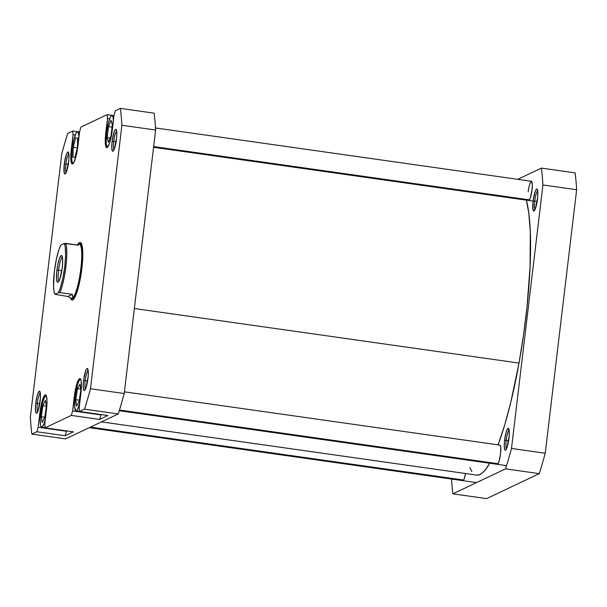 <?xml version="1.0" encoding="UTF-8"?>
<svg xmlns="http://www.w3.org/2000/svg" width="607" height="607" viewBox="0 0 607 607"><rect width="100%" height="100%" fill="white"/><g stroke="black" fill="none" stroke-linecap="round" stroke-linejoin="round"><path stroke-width="0.91" d="M534.752 201.107A9.704 1.783 -81.9 0 0 535.002 209.605A9.704 1.783 98.1 0 1 534.752 201.107L537.157 201.448L534.752 201.107A9.704 1.783 98.1 0 1 537.688 190.712A9.704 1.783 -81.9 0 0 534.752 201.107L533.128 201.046L534.752 201.107M537.506 198.975A11.093 2.033 98.1 0 1 534.16 210.849A11.093 2.033 98.1 0 1 533.128 201.046L533.022 209.681L534.016 210.948L535.45 208.527L537.719 196.858L537.787 191.546L537.02 189.081L536.171 189.483L535.184 191.493L533.128 201.046A11.093 2.033 98.1 0 1 537.225 189.27A11.093 2.033 98.1 0 1 537.506 198.975M528.598 200.447L530.207 198.33L532.005 189.976A9.704 1.783 98.1 0 1 529.076 200.371M506.23 440.341A9.704 1.783 -81.9 0 0 506.481 448.831A9.704 1.783 98.1 0 1 506.23 440.341L508.628 440.682L506.23 440.341A9.704 1.783 98.1 0 1 509.159 429.938A9.704 1.783 -81.9 0 0 506.23 440.341L504.607 440.28L506.23 440.341M508.977 438.201A11.093 2.033 98.1 0 1 505.639 450.083A11.093 2.033 98.1 0 1 504.607 440.28L504.25 446.175L504.751 449.741L505.085 450.166L505.942 449.764L506.921 447.761L509.19 436.092L509.258 430.773L508.499 428.314L507.642 428.717L506.17 432.237L504.607 440.28A11.093 2.033 98.1 0 1 508.696 428.504A11.093 2.033 98.1 0 1 508.977 438.201M497.133 464.279L497.884 463.93L499.174 460.842L500.54 453.808A9.704 1.783 98.1 0 1 497.619 464.203M462.701 480.607L463.452 480.251L464.309 478.498L465.592 473.521A9.704 1.783 98.1 0 1 463.187 480.532M486.609 498.613L539.289 473.635A202.768 37.179 -81.9 0 0 545.23 453.247L576.65 189.741A202.768 37.179 -81.9 0 0 575.148 172.881L541.414 168.101A202.768 37.179 98.1 0 1 542.916 184.953L511.496 448.467A202.768 37.179 98.1 0 1 505.548 468.847L452.875 493.825A202.768 37.179 98.1 0 1 451.502 479.044A202.768 37.179 98.1 0 0 452.875 493.825L486.609 498.613L539.289 473.635L505.548 468.847L452.875 493.825L486.609 498.613M517.733 179.323L541.414 168.101L517.733 179.323M500.297 445.326A9.704 1.783 98.1 0 1 500.54 453.808L500.79 447.313L500.122 445.159M528.173 191.789A9.704 1.783 98.1 0 1 531.755 181.485A9.704 1.783 98.1 0 1 532.005 189.976L532.316 184.809L531.58 181.318M542.916 184.953L511.496 448.467L545.23 453.247L576.65 189.741L542.916 184.953L576.65 189.741A202.768 37.179 -81.9 0 0 575.148 172.881L541.414 168.101A202.768 37.179 98.1 0 1 542.916 184.953M545.23 453.247L511.496 448.467A202.768 37.179 98.1 0 1 505.548 468.847L539.289 473.635A202.768 37.179 -81.9 0 0 545.23 453.247M498.074 444.84A145.574 26.693 -81.9 0 0 519.015 363.077A145.574 26.693 -81.9 0 0 526.398 200.158L528.849 213.391L530.298 231.935L530.07 266.617L527.02 306.846L523.522 335.041L519.015 363.077L134.344 308.523L519.015 363.077L510.745 402.502L504.531 425.545L498.028 444.961M469.864 467.694L471.889 471.525M476.639 475.084L479.325 474.795L482.178 473.111L485.183 470.068L489.735 463.262A145.574 26.693 -81.9 0 1 476.7 475.099L101.483 421.88M45.305 419.391A15.941 2.921 98.1 0 1 41.61 427.214A15.941 2.921 98.1 0 1 40.707 412.919A15.941 2.921 98.1 0 1 46.086 395.643A15.941 2.921 98.1 0 1 46.299 395.718L45.722 395.711L44.379 397.479L42.278 403.936L40.229 418.822L40.548 425.332L40.912 426.524L41.974 427.153L44.038 423.671L45.419 418.929M80.731 379.398L80.154 379.383L78.811 381.15L77.385 385.043L75.139 396.599A15.941 2.921 98.1 0 1 80.519 379.322A15.941 2.921 98.1 0 1 80.731 379.39M113.395 121.294L113.046 117.363L112.196 115.558L111.62 115.542L110.269 117.31L108.175 123.775L106.604 132.758A15.941 2.921 98.1 0 1 111.984 115.482A15.941 2.921 98.1 0 1 113.388 120.884M78.963 137.622L78.614 133.692L77.764 131.886L76.535 132.463L75.837 133.639L73.735 140.096L72.165 149.079A15.941 2.921 98.1 0 1 77.552 131.81A15.941 2.921 98.1 0 1 78.956 137.205M65.913 164.072A9.704 1.783 -81.9 0 0 66.163 172.57A9.704 1.783 98.1 0 1 65.913 164.072L68.31 164.414L65.913 164.072A9.704 1.783 98.1 0 1 68.841 153.677A9.704 1.783 -81.9 0 0 65.913 164.072L64.289 164.011L65.913 164.072M68.659 161.94A11.093 2.033 98.1 0 1 65.321 173.814A11.093 2.033 98.1 0 1 64.289 164.011L64.175 172.646L65.169 173.913L66.603 171.493L68.872 159.823L68.94 154.512L68.181 152.046L67.324 152.448L66.345 154.459L64.289 164.011A11.093 2.033 98.1 0 1 68.379 152.236A11.093 2.033 98.1 0 1 68.659 161.94M113.737 141.401A9.704 1.783 -81.9 0 0 113.987 149.891A9.704 1.783 98.1 0 1 113.737 141.401L116.134 141.742L113.737 141.401A9.704 1.783 98.1 0 1 116.665 130.998A9.704 1.783 -81.9 0 0 113.737 141.401L112.113 141.34L113.737 141.401M116.483 139.261A11.093 2.033 98.1 0 1 113.145 151.143A11.093 2.033 98.1 0 1 112.113 141.34L111.756 147.235L112.257 150.802L112.591 151.226L113.441 150.824L114.427 148.814L116.696 137.152L116.764 131.833L116.005 129.374L115.148 129.777L114.169 131.78L112.113 141.34A11.093 2.033 98.1 0 1 116.203 129.564A11.093 2.033 98.1 0 1 116.483 139.261M85.208 380.627A9.704 1.783 -81.9 0 0 85.458 389.125A9.704 1.783 98.1 0 1 85.208 380.627L87.605 380.968L85.208 380.627A9.704 1.783 98.1 0 1 88.136 370.232A9.704 1.783 -81.9 0 0 85.208 380.627L83.584 380.566L85.208 380.627M87.954 378.495A11.093 2.033 98.1 0 1 84.616 390.377A11.093 2.033 98.1 0 1 83.584 380.566L83.227 386.469L83.728 390.035L84.062 390.46L84.919 390.058L85.898 388.048L88.167 376.378L88.235 371.067L87.476 368.601L86.626 369.01L85.64 371.014L83.584 380.566A11.093 2.033 98.1 0 1 87.674 368.798A11.093 2.033 98.1 0 1 87.954 378.495M37.384 403.306A9.704 1.783 -81.9 0 0 37.634 411.796A9.704 1.783 98.1 0 1 37.384 403.306L39.781 403.647L37.384 403.306A9.704 1.783 98.1 0 1 40.312 392.904A9.704 1.783 -81.9 0 0 37.384 403.306L35.76 403.245L37.384 403.306M40.13 401.166A11.093 2.033 98.1 0 1 36.792 413.048A11.093 2.033 98.1 0 1 35.76 403.245L35.403 409.141L35.904 412.707L36.238 413.132L37.095 412.73L38.074 410.727L40.343 399.057L40.411 393.738L39.652 391.28L38.802 391.682L37.323 395.203L35.76 403.245A11.093 2.033 98.1 0 1 39.85 391.469A11.093 2.033 98.1 0 1 40.13 401.166M72.787 298.394A27.732 5.084 -81.9 0 0 73.872 298.894A27.732 5.084 98.1 0 1 73.576 298.902M81.862 268.529A29.113 5.342 98.1 0 1 73.09 299.714A29.113 5.342 98.1 0 1 70.427 297.946L71.641 299.941L72.696 299.964L73.887 298.879L76.467 293.613L80.116 279.728L81.862 268.529L82.734 257.755L82.157 245.873L80.602 242.565L79.547 242.542L77.635 244.735A29.113 5.342 98.1 0 1 81.126 243.073A29.113 5.342 98.1 0 1 81.862 268.529M79.942 378.54A16.639 3.05 98.1 0 0 74.327 396.561L75.131 396.674L74.327 396.561L72.62 410.916L100.952 414.938L72.62 410.916L71.307 415.408L99.647 419.429L100.997 414.566L99.647 419.429L71.307 415.408L45.07 427.844L44.743 424.134L46.451 409.778A16.639 3.05 98.1 0 0 45.51 394.861L45.525 394.861A16.639 3.05 98.1 0 0 39.895 412.889L40.699 413.003L39.895 412.889L38.18 427.245L66.52 431.266L38.18 427.245L36.875 431.736L65.215 435.75L66.565 430.894L65.215 435.75L73.409 431.865L65.215 435.75L36.875 431.736L31.852 434.119A202.768 37.179 98.1 0 1 30.35 417.259L61.77 153.753A202.768 37.179 98.1 0 1 67.711 133.365L72.734 130.983L73.068 134.701L70.822 157.903L71.186 162.001L72.074 163.89L72.681 163.898L74.084 162.054L76.277 155.316L79.623 131.59L80.936 127.098L107.173 114.662L107.5 118.373L105.254 141.575L106.005 146.924L107.113 147.577L109.268 143.95L110.709 138.995L114.063 115.262L115.368 110.77L120.391 108.387A202.768 37.179 98.1 0 1 121.893 125.247L90.473 388.753A202.768 37.179 98.1 0 1 84.532 409.141L79.509 411.523L79.176 407.805L81.421 384.603L81.057 380.506L80.17 378.616L79.563 378.601L78.159 380.445L75.966 387.19L72.62 410.916L71.307 415.408L45.07 427.844L44.743 424.134L46.989 400.931L46.238 395.582L45.13 394.929L44.455 395.552L42.976 398.556L40.897 406.493L38.18 427.245L36.875 431.736L31.852 434.119L65.586 438.899L118.266 413.921A202.768 37.179 -81.9 0 0 124.207 393.541L155.627 130.027A202.768 37.179 -81.9 0 0 154.125 113.175L120.391 108.387L115.368 110.77L114.063 115.262L112.348 129.617A16.639 3.05 98.1 0 1 106.733 147.645A16.639 3.05 98.1 0 1 105.793 132.728L106.589 132.842L105.793 132.728L107.5 118.373L109.685 118.684L107.5 118.373L107.173 114.662L80.936 127.098L79.623 131.59L77.916 145.946A16.639 3.05 98.1 0 1 72.301 163.966A16.639 3.05 98.1 0 1 71.353 149.049L72.157 149.163L71.353 149.049L73.068 134.701L75.253 135.004L73.068 134.701L72.734 130.983L67.711 133.365A202.768 37.179 98.1 0 0 61.77 153.753L30.35 417.259A202.768 37.179 98.1 0 0 31.852 434.119L65.586 438.899L118.266 413.921L84.532 409.141L79.509 411.523L107.841 415.537L99.647 419.429L107.841 415.537L79.509 411.523L79.176 407.805L80.89 393.457A16.639 3.05 98.1 0 0 79.942 378.54L79.957 378.54M114.017 115.634L107.173 114.662L114.017 115.634M79.585 131.954L72.734 130.983L79.585 131.954M90.473 388.753L121.893 125.247L155.627 130.027L124.207 393.541L90.473 388.753A202.768 37.179 98.1 0 1 84.532 409.141L118.266 413.921A202.768 37.179 -81.9 0 0 124.207 393.541L90.473 388.753M45.07 427.844L73.409 431.865L45.07 427.844M81.368 243.991A27.732 5.084 98.1 0 1 81.649 244.075A27.732 5.084 -81.9 0 0 80.465 244.257M155.627 130.027A202.768 37.179 -81.9 0 0 154.125 113.175L120.391 108.387A202.768 37.179 98.1 0 1 121.893 125.247L155.627 130.027M73.295 163.366A15.941 2.921 98.1 0 1 73.068 163.382A15.941 2.921 98.1 0 1 72.165 149.079L71.763 159.762L72.377 162.684L73.432 163.313M74.98 157.319L72.939 157.084L73.265 147.364L75.64 137.865L77.688 138.1L77.355 147.827L74.98 157.319L72.939 157.084L73.265 147.364L77.324 147.933L73.265 147.364L75.64 137.865L77.688 138.1L77.355 147.827L74.98 157.319M107.727 147.038A15.941 2.921 98.1 0 1 107.507 147.053A15.941 2.921 98.1 0 1 106.604 132.758L106.195 143.434L106.809 146.363L107.871 146.985M112.318 124.875L110.99 135.922L108.418 142.319L107.173 137.66L108.501 126.605L111.073 120.216L112.318 124.875L110.99 135.922L108.418 142.319L107.173 137.66L110.125 138.077L107.173 137.66L108.501 126.605L112.045 127.113L108.501 126.605L111.073 120.216L112.318 124.875M79.737 403.071A15.941 2.921 98.1 0 1 76.042 410.893A15.941 2.921 98.1 0 1 75.139 396.599L74.737 407.274L75.829 410.818L77.059 410.233L77.757 409.057L79.851 402.6M80.799 390.551L79.077 401.591L76.565 406.151L75.769 399.664L77.491 388.617L80.003 384.064L80.799 390.551L79.077 401.591L76.565 406.151L75.769 399.664L79.297 400.165L75.769 399.664L77.491 388.617L80.617 389.064L77.491 388.617L80.003 384.064L80.799 390.551M46.398 406.113L44.827 417.206L42.278 422.525L41.299 416.751L42.869 405.658L45.419 400.332L46.398 406.113L44.827 417.206L42.278 422.525L41.299 416.751L44.812 417.252L41.299 416.751L42.869 405.658L46.39 406.151L42.869 405.658L45.419 400.332L46.398 406.113M78.508 244.234A27.732 5.084 98.1 0 1 79.676 243.748A27.732 5.084 98.1 0 1 81.247 268.613L80.845 268.598L81.247 268.613A27.732 5.084 98.1 0 1 71.892 298.659A27.732 5.084 98.1 0 1 71.133 298.189A27.732 5.084 -81.9 0 0 81.247 268.613L81.839 268.696L81.247 268.613A27.732 5.084 -81.9 0 0 78.667 244.097L78.295 244.393A27.383 5.023 98.1 0 1 78.667 244.158L76.861 245.22L79.069 244.022L78.242 245.16L64.228 243.49A26.412 4.841 98.1 0 1 64.797 266.443L65.935 266.481A27.383 5.023 -81.9 0 0 65.693 243.384L64.228 243.49L65.199 246.586L65.639 255.046L64.797 266.443L62.855 278.355L60.23 288.272L58.363 292.711L54.956 294.327L53.985 291.231L53.553 286.018L54.387 271.375L56.322 259.462L58.955 249.545L60.821 245.107L64.228 243.49L60.821 245.107A26.412 4.841 98.1 0 0 54.387 271.375A26.412 4.841 98.1 0 0 54.956 294.327L58.363 292.711L59.82 292.597L72.37 294.372L67.931 296.482L54.956 294.327L67.931 296.482L72.37 294.372L72.84 296.929L72.225 298.158A27.383 5.023 98.1 0 1 71.527 298.257A27.383 5.023 -81.9 0 0 71.603 298.265A27.383 5.023 -81.9 0 0 72.225 298.158L71.527 298.257M79.138 244.037A27.383 5.023 98.1 0 1 80.845 268.598A27.383 5.023 98.1 0 1 72.225 298.158L70.564 298.007L67.931 296.482L70.564 298.007M62.392 257.125A12.132 2.223 -81.9 0 0 58.553 270.236L56.929 270.176A13.521 2.481 98.1 0 1 61.914 255.828A13.521 2.481 98.1 0 1 62.255 267.641L62.688 260.456L62.081 256.108L61.178 255.577L59.433 258.529L57.741 264.978L56.671 272.748L56.58 279.228L57.513 282.225L58.553 281.731L59.752 279.288L62.255 267.641A13.521 2.481 98.1 0 1 58.181 282.126A13.521 2.481 98.1 0 1 56.929 270.176L58.553 270.236A12.132 2.223 98.1 0 1 62.392 257.125M61.823 270.699L58.553 270.236L61.823 270.699M59.008 281.003A12.132 2.223 98.1 0 1 58.553 270.236A12.132 2.223 -81.9 0 0 59.008 281.003M79.13 244.143L78.242 245.16L65.693 243.384A27.383 5.023 98.1 0 1 65.935 266.481A27.383 5.023 98.1 0 1 59.82 292.597L72.37 294.372L72.84 296.929L72.225 298.158A27.383 5.023 -81.9 0 0 80.845 268.598A27.383 5.023 -81.9 0 0 79.289 244.044L79.1 244.022M59.82 292.597A27.383 5.023 -81.9 0 0 65.935 266.481L64.797 266.443A26.412 4.841 98.1 0 1 58.363 292.711L59.82 292.597M153.654 146.575L529.494 199.878L153.654 146.575M119.473 410.029L498.028 463.71L119.473 410.029M90.435 427.116L463.596 480.038L90.435 427.116M114.002 115.77L111.992 115.482M79.563 132.091L77.559 131.81M79.494 411.379L76.042 410.893M45.062 427.707L41.61 427.214M71.892 298.659L73.842 298.932M79.676 243.748L81.626 244.029M155.498 127.956L531.459 181.273M153.571 147.281L533.121 201.114M124.412 391.841L500.001 445.113M119.26 410.719L506.542 465.645M89.267 427.677L476.548 482.595"/></g></svg>
